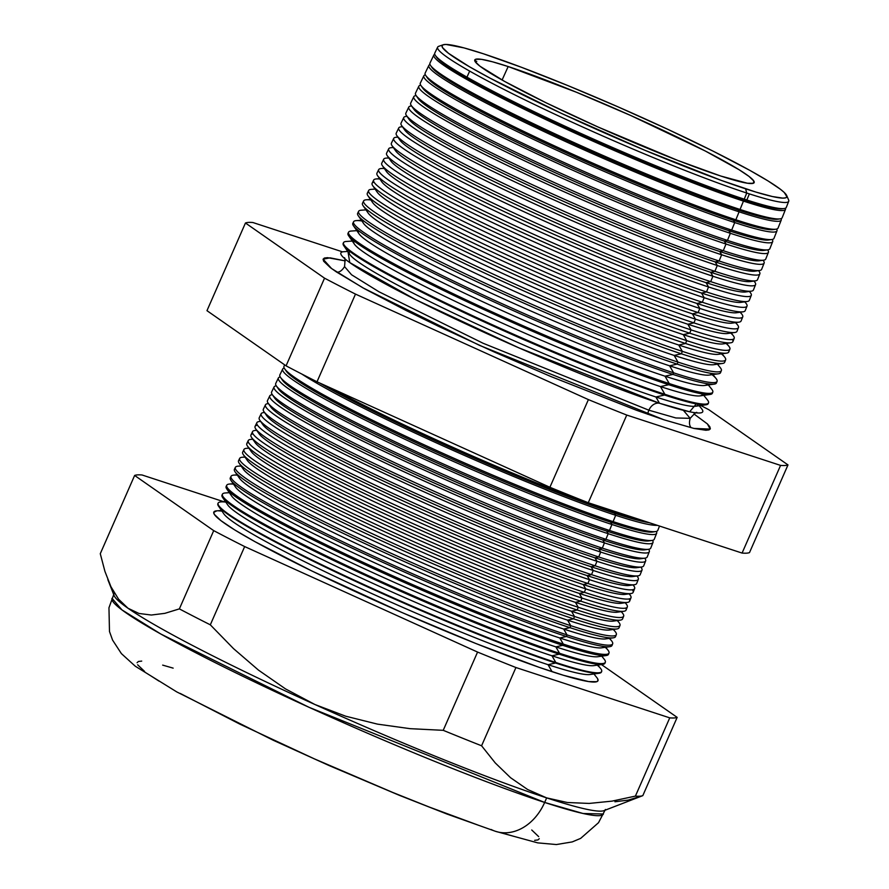 <?xml version="1.0" encoding="UTF-8"?>
<svg xmlns="http://www.w3.org/2000/svg" width="889" height="889" viewBox="0 0 889 889"><rect width="100%" height="100%" fill="white"/><g stroke="black" fill="none" stroke-linecap="round" stroke-linejoin="round"><path stroke-width="1.33" d="M348.032 251.909L349.755 262.577L415.407 299.549L518.82 347.821L659.482 403.239A11.379 8.879 -71.9 0 0 648.87 410.196L483.038 343.232L378.881 291.725L351.533 274.745L344.554 266.611L351.533 274.745L378.881 291.725L483.038 343.232L648.87 410.196A11.379 8.879 108.1 0 1 659.482 403.239L689.631 411.774L696.298 403.906M683.352 410.318L690.186 418.341L675.862 417.963L648.87 410.196L675.862 417.963L690.186 418.33C694.742 413.285 696.987 411.44 696.92 412.774M693.92 413.941L707.411 423.931L710.189 429.087L693.876 428.42L663.994 419.808L636.624 410.318L550.78 376.48L493.973 351.877L439.122 326.596L405.995 310.439L364.634 288.803L336.375 271.912L330.319 267.611L323.652 261.233L323.085 259.221L324.385 258.032L327.541 257.677L345.254 260.888L330.063 257.832L323.096 259.166L331.608 268.567L362.812 287.792L479.504 345.365L663.994 419.808L694.165 428.487L705.888 430.254L709.044 429.887L710.344 428.698L709.789 426.687L707.366 423.886L693.92 413.941M647.748 414.285A11.379 8.879 108.1 0 1 648.87 410.196A11.379 8.879 -71.9 0 0 647.748 414.285M430.565 65.475A192.335 14.969 -156.3 0 1 429.954 63.119A192.335 14.969 23.7 0 0 542.023 127.783A192.335 14.969 23.7 0 0 740.048 209.471A192.335 14.969 -156.3 0 1 552.658 132.761A192.335 14.969 -156.3 0 1 430.565 65.475L431.998 67.553A190.168 14.802 23.7 0 0 552.714 134.083A190.168 14.802 23.7 0 0 738.003 209.926L740.048 209.471L743.46 201.092A192.013 14.946 -156.3 0 1 545.757 119.537A192.013 14.946 -156.3 0 1 433.865 54.985A192.013 14.946 -156.3 0 1 434.754 54.229A192.013 14.946 23.7 0 0 540.079 116.848A192.013 14.946 23.7 0 0 743.46 201.092L742.559 199.536A190.168 14.802 23.7 0 0 782.087 208.837L784.142 208.548A191.946 14.935 -156.3 0 1 744.249 199.158A191.946 14.935 -156.3 0 1 557.225 122.615A191.946 14.935 -156.3 0 1 435.388 55.451L436.555 57.152A190.168 14.802 23.7 0 0 557.281 123.693A190.168 14.802 23.7 0 0 742.559 199.536L744.249 199.158L746.738 193.035L745.604 188.824A188.224 14.646 -156.3 0 1 545.346 105.813A188.224 14.646 -156.3 0 1 443.211 44.772A188.224 14.646 -156.3 0 1 483.316 53.751L463.991 47.895L446.011 44.45L443.211 44.772L442.044 45.828L442.544 47.617L448.489 53.296L469.225 66.619L490.161 78.199L561.192 113.281L644.792 150.241L721.246 180.378L755.95 192.091L772.474 196.547L782.909 198.125L785.72 197.803L786.887 196.736L784.231 192.457L780.442 189.279L768.118 180.989L749.883 170.399L713.056 151.13L667.739 129.294L617.833 106.769L567.638 85.488L521.476 67.297L483.316 53.751A188.224 14.646 -156.3 0 1 670.106 130.405A188.224 14.646 -156.3 0 1 786.709 195.558A188.224 14.646 -156.3 0 1 745.604 188.824L746.738 193.035A191.713 14.924 -156.3 0 1 549.346 111.614A191.713 14.924 -156.3 0 1 437.632 47.161L434.777 53.107A191.946 14.935 23.7 0 0 546.624 117.637A191.946 14.935 23.7 0 0 744.249 199.158A191.946 14.935 23.7 0 0 786.287 207.404L788.721 201.27A191.713 14.924 -156.3 0 1 746.738 193.035L744.249 199.158L742.559 199.536A190.168 14.802 -156.3 0 1 554.214 122.271A190.168 14.802 -156.3 0 1 436.088 56.363M474.737 60.752A191.946 14.935 -156.3 0 1 476.782 61.419A191.946 14.935 23.7 0 0 474.737 60.752M428.854 65.408L425.131 73.131A192.724 15.002 23.7 0 0 537.434 137.928A192.724 15.002 23.7 0 0 735.859 219.783A192.724 15.002 -156.3 0 1 548.08 142.918A192.724 15.002 -156.3 0 1 425.742 75.487L427.431 77.943A190.168 14.802 23.7 0 0 548.157 144.474A190.168 14.802 23.7 0 0 733.436 220.316L735.859 219.783L739.092 211.826A192.424 14.98 -156.3 0 1 540.979 130.105A192.424 14.98 -156.3 0 1 428.854 65.408A192.424 14.98 -156.3 0 1 430.043 64.541A192.424 14.98 23.7 0 0 534.056 126.827A192.424 14.98 23.7 0 0 739.092 211.826L738.003 209.926A190.168 14.802 -156.3 0 1 548.991 132.35A190.168 14.802 -156.3 0 1 431.454 66.586M423.831 75.832L420.308 83.144A193.113 15.035 23.7 0 0 532.833 148.074A193.113 15.035 23.7 0 0 731.669 230.084A193.113 15.035 -156.3 0 1 543.512 153.075A193.113 15.035 -156.3 0 1 420.93 85.511L422.875 88.333A190.168 14.802 23.7 0 0 543.59 154.864A190.168 14.802 23.7 0 0 728.88 230.707L731.669 230.084L734.725 222.561A192.824 15.013 -156.3 0 1 536.189 140.662A192.824 15.013 -156.3 0 1 423.831 75.832A192.824 15.013 -156.3 0 1 425.364 74.865A192.824 15.013 23.7 0 0 528.044 136.795A192.824 15.013 23.7 0 0 734.725 222.561L733.436 220.316A190.168 14.802 -156.3 0 1 543.757 142.429A190.168 14.802 -156.3 0 1 426.842 76.821M418.808 86.255L415.496 93.156A193.502 15.057 23.7 0 0 528.244 158.209A193.502 15.057 23.7 0 0 727.469 240.397A193.502 15.057 -156.3 0 1 538.945 163.22A193.502 15.057 -156.3 0 1 416.108 95.523L418.308 98.723A190.168 14.802 23.7 0 0 539.034 165.254A190.168 14.802 23.7 0 0 724.324 241.097L727.469 240.397L730.358 233.296A193.235 15.035 -156.3 0 1 531.411 151.23A193.235 15.035 -156.3 0 1 418.808 86.255A193.235 15.035 -156.3 0 1 420.73 85.211A193.235 15.035 23.7 0 0 522.021 146.763A193.235 15.035 23.7 0 0 730.358 233.296L728.88 230.707A190.168 14.802 -156.3 0 1 538.534 152.508A190.168 14.802 -156.3 0 1 422.231 87.066M413.796 96.679L410.674 103.168A193.891 15.091 23.7 0 0 523.654 168.354A193.891 15.091 23.7 0 0 723.279 250.709A193.891 15.091 -156.3 0 1 534.367 173.377A193.891 15.091 -156.3 0 1 411.285 105.547L413.752 109.114A190.168 14.802 23.7 0 0 534.467 175.655A190.168 14.802 23.7 0 0 719.757 251.498L723.279 250.709L725.991 244.031A193.635 15.069 -156.3 0 1 526.621 161.787A193.635 15.069 -156.3 0 1 413.796 96.679A193.635 15.069 -156.3 0 1 416.141 95.579A193.635 15.069 23.7 0 0 516.009 156.742A193.635 15.069 23.7 0 0 725.991 244.031L724.324 241.097A190.168 14.802 -156.3 0 1 533.311 162.587A190.168 14.802 -156.3 0 1 417.63 97.312M408.773 107.102L405.851 113.181A194.28 15.124 23.7 0 0 519.054 178.5A194.28 15.124 23.7 0 0 719.09 261.01A194.28 15.124 -156.3 0 1 529.8 183.534A194.28 15.124 -156.3 0 1 406.473 115.559L409.184 119.504A190.168 14.802 23.7 0 0 529.911 186.045A190.168 14.802 23.7 0 0 715.201 261.888L719.09 261.01L721.635 254.765A194.046 15.102 -156.3 0 1 521.843 172.344A194.046 15.102 -156.3 0 1 408.773 107.102A194.046 15.102 -156.3 0 1 411.574 105.958A194.046 15.102 23.7 0 0 510.042 166.732A194.046 15.102 23.7 0 0 721.635 254.765L719.757 251.498A190.168 14.802 -156.3 0 1 528.088 172.666A190.168 14.802 -156.3 0 1 413.041 107.558M403.762 117.537L401.028 123.193A194.669 15.157 23.7 0 0 514.464 188.646A194.669 15.157 23.7 0 0 714.889 271.323A194.669 15.157 -156.3 0 1 525.221 193.691A194.669 15.157 -156.3 0 1 401.65 125.582L404.628 129.894A190.168 14.802 23.7 0 0 525.343 196.436A190.168 14.802 23.7 0 0 710.633 272.278L714.889 271.323L717.267 265.5A194.447 15.135 -156.3 0 1 517.065 182.912A194.447 15.135 -156.3 0 1 403.762 117.537A194.447 15.135 -156.3 0 1 406.562 116.381A194.447 15.135 23.7 0 0 505.241 177.289A194.447 15.135 23.7 0 0 717.267 265.5L715.201 261.888A190.168 14.802 -156.3 0 1 522.865 182.745A190.168 14.802 -156.3 0 1 408.473 117.815M402.45 126.738L401.55 126.805A194.847 15.169 23.7 0 0 500.429 187.835A194.847 15.169 23.7 0 0 712.9 276.235L710.633 272.278A190.168 14.802 -156.3 0 1 517.642 192.835A190.168 14.802 -156.3 0 1 403.906 128.072M398.739 127.96L396.216 133.206A195.058 15.18 23.7 0 0 509.875 198.792A195.058 15.18 23.7 0 0 710.7 281.635A195.058 15.18 -156.3 0 1 520.654 203.837A195.058 15.18 -156.3 0 1 396.827 135.595L400.061 140.284A190.168 14.802 23.7 0 0 520.787 206.826A190.168 14.802 23.7 0 0 706.077 282.669L710.7 281.635L712.9 276.235A194.847 15.169 -156.3 0 1 512.275 193.469A194.847 15.169 -156.3 0 1 398.739 127.96A194.847 15.169 -156.3 0 1 402.473 126.771M397.894 137.139L396.538 137.228A195.258 15.202 23.7 0 0 495.618 198.38A195.258 15.202 23.7 0 0 708.533 286.958L706.077 282.669A190.168 14.802 -156.3 0 1 512.431 202.914A190.168 14.802 -156.3 0 1 399.35 138.34M393.716 138.384L391.393 143.218A195.447 15.213 23.7 0 0 505.274 208.937A195.447 15.213 23.7 0 0 706.511 291.948A195.447 15.213 -156.3 0 1 516.076 213.993A195.447 15.213 -156.3 0 1 392.016 145.618L395.505 150.674A190.168 14.802 23.7 0 0 516.22 217.216A190.168 14.802 23.7 0 0 701.51 293.059L706.511 291.948L708.533 286.958A195.258 15.202 -156.3 0 1 507.497 204.037A195.258 15.202 -156.3 0 1 393.716 138.384A195.258 15.202 -156.3 0 1 397.939 137.206M393.327 147.53L391.527 147.652A195.658 15.224 23.7 0 0 490.817 208.937A195.658 15.224 23.7 0 0 704.166 297.693L701.51 293.059A190.168 14.802 -156.3 0 1 507.208 212.993A190.168 14.802 -156.3 0 1 394.816 148.607M388.704 148.807L386.571 153.23A195.836 15.246 23.7 0 0 500.685 219.083A195.836 15.246 23.7 0 0 702.31 302.249A195.836 15.246 -156.3 0 1 511.508 224.15A195.836 15.246 -156.3 0 1 387.193 155.631L390.938 161.076A190.168 14.802 23.7 0 0 511.664 227.606A190.168 14.802 23.7 0 0 696.954 303.449L702.31 302.249L704.166 297.693A195.658 15.224 -156.3 0 1 502.718 214.593A195.658 15.224 -156.3 0 1 388.704 148.807A195.658 15.224 -156.3 0 1 393.405 147.641M388.771 157.92L386.515 158.075A196.069 15.257 23.7 0 0 486.005 219.483A196.069 15.257 23.7 0 0 699.799 308.427L696.954 303.449A190.168 14.802 -156.3 0 1 501.985 223.083A190.168 14.802 -156.3 0 1 390.282 158.887M383.681 159.231L381.748 163.243A196.225 15.269 23.7 0 0 496.084 229.218A196.225 15.269 23.7 0 0 698.121 312.561A196.225 15.269 -156.3 0 1 506.93 234.307A196.225 15.269 -156.3 0 1 382.37 165.654L386.382 171.466A190.168 14.802 23.7 0 0 507.097 237.996A190.168 14.802 23.7 0 0 692.387 313.839L698.121 312.561L699.799 308.427A196.069 15.257 -156.3 0 1 497.929 225.15A196.069 15.257 -156.3 0 1 383.681 159.231A196.069 15.257 -156.3 0 1 388.882 158.086M384.204 168.31L381.503 168.499A196.469 15.291 23.7 0 0 481.205 230.029A196.469 15.291 23.7 0 0 695.431 319.162L692.387 313.839A190.168 14.802 -156.3 0 1 496.773 233.162A190.168 14.802 -156.3 0 1 385.759 169.166M377.558 175.666L381.814 181.856A190.168 14.802 23.7 0 0 502.541 248.387A190.168 14.802 23.7 0 0 687.83 324.229L693.931 322.874A196.613 15.302 -156.3 0 1 502.363 244.453A196.613 15.302 -156.3 0 1 377.558 175.666A196.613 15.302 -156.3 0 1 376.936 173.255A196.613 15.302 23.7 0 0 491.495 239.363A196.613 15.302 23.7 0 0 693.931 322.874L695.431 319.162A196.469 15.291 -156.3 0 1 493.151 235.718A196.469 15.291 -156.3 0 1 378.658 169.655A196.469 15.291 -156.3 0 1 384.37 168.543M379.647 178.7L376.48 178.922A196.88 15.324 23.7 0 0 476.393 240.586A196.88 15.324 23.7 0 0 691.075 329.897L687.83 324.229A190.168 14.802 -156.3 0 1 491.561 243.242A190.168 14.802 -156.3 0 1 381.259 179.445M372.735 185.69L377.258 192.246A190.168 14.802 23.7 0 0 497.973 258.777A190.168 14.802 23.7 0 0 683.263 334.631L689.731 333.175A197.002 15.335 -156.3 0 1 497.796 254.61A197.002 15.335 -156.3 0 1 372.735 185.69A197.002 15.335 -156.3 0 1 374.08 182.212M368.624 190.513L367.29 193.291A197.391 15.369 23.7 0 0 482.305 259.655A197.391 15.369 23.7 0 0 685.541 343.487A197.391 15.369 -156.3 0 1 493.217 264.766A197.391 15.369 -156.3 0 1 367.913 195.702L372.691 202.636A190.168 14.802 23.7 0 0 493.417 269.178A190.168 14.802 23.7 0 0 678.707 345.021L685.541 343.487L686.708 340.631A197.28 15.357 -156.3 0 1 483.583 256.843A197.28 15.357 -156.3 0 1 368.624 190.513A197.28 15.357 -156.3 0 1 371.48 189.346A197.28 15.357 23.7 0 0 471.581 251.131A197.28 15.357 23.7 0 0 686.708 340.631L683.263 334.631A190.168 14.802 -156.3 0 1 486.339 253.332A190.168 14.802 -156.3 0 1 376.758 189.735M367.913 195.702A197.391 15.369 -156.3 0 1 368.868 192.302M370.524 199.48L366.457 199.769A197.691 15.391 23.7 0 0 466.781 261.677A197.691 15.391 23.7 0 0 682.341 351.366L678.707 345.021A190.168 14.802 -156.3 0 1 481.127 263.411A190.168 14.802 -156.3 0 1 372.28 200.036M363.101 205.726L368.135 213.027A190.168 14.802 23.7 0 0 488.85 279.568A190.168 14.802 23.7 0 0 674.14 355.411L681.352 353.8A197.78 15.391 -156.3 0 1 488.65 274.923A197.78 15.391 -156.3 0 1 363.101 205.726A197.78 15.391 -156.3 0 1 362.468 203.303A197.78 15.391 23.7 0 0 477.715 269.8A197.78 15.391 23.7 0 0 681.352 353.8L682.341 351.366A197.691 15.391 -156.3 0 1 478.804 267.4A197.691 15.391 -156.3 0 1 363.612 200.936A197.691 15.391 -156.3 0 1 370.857 199.969M358.589 211.36L357.645 213.316A198.169 15.424 23.7 0 0 473.126 279.946A198.169 15.424 23.7 0 0 677.151 364.112A198.169 15.424 -156.3 0 1 484.072 285.069A198.169 15.424 -156.3 0 1 358.278 215.738L363.579 223.417A190.168 14.802 23.7 0 0 484.294 289.958A190.168 14.802 23.7 0 0 669.584 365.801L677.151 364.112L677.974 362.101A198.091 15.424 -156.3 0 1 474.015 277.968A198.091 15.424 -156.3 0 1 358.589 211.36A198.091 15.424 -156.3 0 1 361.445 210.182A198.091 15.424 23.7 0 0 461.969 272.234A198.091 15.424 23.7 0 0 677.974 362.101L674.14 355.411A190.168 14.802 -156.3 0 1 475.915 273.49A190.168 14.802 -156.3 0 1 367.802 210.337M358.278 215.738A198.169 15.424 -156.3 0 1 358.567 212.538M361.401 220.261L356.433 220.605A198.491 15.446 23.7 0 0 457.168 282.78A198.491 15.446 23.7 0 0 673.606 372.824L669.584 365.801A190.168 14.802 -156.3 0 1 470.703 283.58A190.168 14.802 -156.3 0 1 363.334 220.639M353.455 225.762L359.012 233.807A190.168 14.802 23.7 0 0 479.727 300.349A190.168 14.802 23.7 0 0 665.016 376.191L672.962 374.413A198.558 15.457 -156.3 0 1 479.504 295.226A198.558 15.457 -156.3 0 1 353.455 225.762A198.558 15.457 -156.3 0 1 353.478 222.672M348.555 232.207L348.01 233.34A198.947 15.48 23.7 0 0 463.936 300.226A198.947 15.48 23.7 0 0 668.772 384.726A198.947 15.48 -156.3 0 1 474.926 305.383A198.947 15.48 -156.3 0 1 348.644 235.774L354.455 244.208A190.168 14.802 23.7 0 0 475.171 310.739A190.168 14.802 23.7 0 0 660.46 386.582L668.772 384.726L669.239 383.559A198.903 15.48 -156.3 0 1 464.447 299.082A198.903 15.48 -156.3 0 1 348.555 232.207A198.903 15.48 -156.3 0 1 351.422 231.029A198.903 15.48 23.7 0 0 452.357 293.326A198.903 15.48 23.7 0 0 669.239 383.559L665.016 376.191A190.168 14.802 -156.3 0 1 465.492 293.659A190.168 14.802 -156.3 0 1 358.889 230.951M348.644 235.774A198.947 15.48 -156.3 0 1 348.432 232.84M352.277 241.052L346.41 241.452A199.303 15.513 23.7 0 0 447.545 303.882A199.303 15.513 23.7 0 0 664.872 394.294L660.46 386.582A190.168 14.802 -156.3 0 1 460.291 303.749A190.168 14.802 -156.3 0 1 354.444 241.263M343.821 245.797L349.888 254.598A190.168 14.802 23.7 0 0 470.603 321.129A190.168 14.802 23.7 0 0 655.893 396.972L664.572 395.038A199.336 15.513 -156.3 0 1 470.359 315.539A199.336 15.513 -156.3 0 1 343.821 245.797A199.336 15.513 -156.3 0 1 343.421 243.019M347.71 251.443L343.754 251.709A197.591 15.38 23.7 0 0 444.033 313.606A197.591 15.38 23.7 0 0 659.482 403.239L655.893 396.972A190.168 14.802 -156.3 0 1 455.079 313.828A190.168 14.802 -156.3 0 1 350.022 251.587M616.688 512.786A203.781 15.858 -156.3 0 1 331.253 388.226A203.781 15.858 23.7 0 0 616.688 512.786L616.955 512.12L616.688 512.786A203.781 15.858 23.7 0 0 641.269 520.076A203.781 15.858 -156.3 0 1 616.688 512.786L614.51 513.264L616.688 512.786M319.262 382.792A201.481 15.68 23.7 0 0 614.51 513.264A201.481 15.68 -156.3 0 1 319.262 382.792M615.666 515.287L614.51 513.264L615.666 515.287A203.87 15.869 -156.3 0 1 301.738 374.002A203.87 15.869 23.7 0 0 615.666 515.287L613.088 521.621A204.114 15.891 -156.3 0 1 414.218 440.222A204.114 15.891 -156.3 0 1 284.647 368.802L286.391 371.324A201.481 15.68 23.7 0 0 414.285 441.822A201.481 15.68 23.7 0 0 610.599 522.176L613.088 521.621L615.666 515.287A203.87 15.869 23.7 0 0 657.315 525.332A203.87 15.869 -156.3 0 1 615.666 515.287M282.658 369.091L279.868 374.88A204.448 15.913 23.7 0 0 398.994 443.622A204.448 15.913 23.7 0 0 609.498 530.455A204.448 15.913 -156.3 0 1 410.296 448.923A204.448 15.913 -156.3 0 1 280.513 377.392L282.48 380.236A201.481 15.68 23.7 0 0 410.374 450.723A201.481 15.68 23.7 0 0 606.687 531.089L609.498 530.455L611.921 524.488A204.214 15.891 -156.3 0 1 401.661 437.744A204.214 15.891 -156.3 0 1 282.658 369.091A204.214 15.891 -156.3 0 1 284.213 368.079A204.214 15.891 23.7 0 0 393.271 433.765A204.214 15.891 23.7 0 0 611.921 524.488L610.599 522.176A201.481 15.68 -156.3 0 1 409.762 439.711A201.481 15.68 -156.3 0 1 285.769 370.168M278.357 378.025L275.734 383.47A204.781 15.935 23.7 0 0 395.06 452.323A204.781 15.935 23.7 0 0 605.898 539.29A204.781 15.935 -156.3 0 1 406.384 457.624A204.781 15.935 -156.3 0 1 276.39 385.97L278.568 389.138A201.481 15.68 23.7 0 0 406.473 459.635A201.481 15.68 23.7 0 0 602.786 539.99L605.898 539.29L608.187 533.689A204.57 15.924 -156.3 0 1 397.561 446.8A204.57 15.924 -156.3 0 1 278.357 378.025A204.57 15.924 -156.3 0 1 280.235 376.947A204.57 15.924 23.7 0 0 388.115 442.311A204.57 15.924 23.7 0 0 608.187 533.689L606.687 531.089A201.481 15.68 -156.3 0 1 405.284 448.345A201.481 15.68 -156.3 0 1 281.813 378.947M274.056 386.959L271.601 392.049A205.115 15.969 23.7 0 0 391.127 461.013A205.115 15.969 23.7 0 0 602.309 548.124A205.115 15.969 -156.3 0 1 402.461 466.325A205.115 15.969 -156.3 0 1 272.256 394.56L274.657 398.05A201.481 15.68 23.7 0 0 402.561 468.536A201.481 15.68 23.7 0 0 598.875 548.902L602.309 548.124L604.442 542.89A204.915 15.946 -156.3 0 1 393.46 455.857A204.915 15.946 -156.3 0 1 274.056 386.959A204.915 15.946 -156.3 0 1 276.279 385.826A204.915 15.946 23.7 0 0 382.959 450.856A204.915 15.946 23.7 0 0 604.442 542.89L602.786 539.99A201.481 15.68 -156.3 0 1 400.806 456.99A201.481 15.68 -156.3 0 1 277.868 387.726M268.122 403.15A205.448 15.991 -156.3 0 1 267.478 400.628A205.448 15.991 23.7 0 0 387.182 469.714A205.448 15.991 23.7 0 0 598.708 556.97A205.448 15.991 -156.3 0 1 398.539 475.026A205.448 15.991 -156.3 0 1 268.122 403.15L270.745 406.951A201.481 15.68 23.7 0 0 398.65 477.449A201.481 15.68 23.7 0 0 594.963 557.803L598.708 556.97L600.697 552.08A205.259 15.98 -156.3 0 1 389.36 464.903A205.259 15.98 -156.3 0 1 269.756 395.894A205.259 15.98 -156.3 0 1 272.356 394.705A205.259 15.98 23.7 0 0 377.803 459.413A205.259 15.98 23.7 0 0 600.697 552.08L598.875 548.902A201.481 15.68 -156.3 0 1 396.327 465.636A201.481 15.68 -156.3 0 1 273.923 396.516M265.455 404.828L263.344 409.218A205.781 16.013 23.7 0 0 383.248 478.404A205.781 16.013 23.7 0 0 595.119 565.804A205.781 16.013 -156.3 0 1 394.627 483.738A205.781 16.013 -156.3 0 1 264 411.74L266.833 415.863A201.481 15.68 23.7 0 0 394.738 486.35A201.481 15.68 23.7 0 0 591.052 566.715L595.119 565.804L596.952 561.281A205.603 16.002 -156.3 0 1 385.259 473.959A205.603 16.002 -156.3 0 1 265.455 404.828A205.603 16.002 -156.3 0 1 268.445 403.606A205.603 16.002 23.7 0 0 372.758 468.014A205.603 16.002 23.7 0 0 596.952 561.281L594.963 557.803A201.481 15.68 -156.3 0 1 391.86 474.27A201.481 15.68 -156.3 0 1 270 405.295M261.155 413.763L259.21 417.797A206.115 16.046 23.7 0 0 379.314 487.094A206.115 16.046 23.7 0 0 591.529 574.638A206.115 16.046 -156.3 0 1 390.704 492.439A206.115 16.046 -156.3 0 1 259.866 420.319L262.933 424.764A201.481 15.68 23.7 0 0 390.827 495.262A201.481 15.68 23.7 0 0 587.14 575.616L591.529 574.638L593.219 570.482A205.959 16.035 -156.3 0 1 381.159 483.016A205.959 16.035 -156.3 0 1 261.155 413.763A205.959 16.035 -156.3 0 1 264.122 412.54A205.959 16.035 23.7 0 0 368.635 477.049A205.959 16.035 23.7 0 0 593.219 570.482L591.052 566.715A201.481 15.68 -156.3 0 1 387.382 482.916A201.481 15.68 -156.3 0 1 266.078 414.085M256.854 422.697L255.076 426.387A206.448 16.069 23.7 0 0 375.369 495.795A206.448 16.069 23.7 0 0 587.929 583.473A206.448 16.069 -156.3 0 1 386.782 501.14A206.448 16.069 -156.3 0 1 255.732 428.909L259.021 433.676A201.481 15.68 23.7 0 0 386.915 504.174A201.481 15.68 23.7 0 0 583.228 584.529L587.929 583.473L589.474 579.684A206.304 16.058 -156.3 0 1 377.058 492.062A206.304 16.058 -156.3 0 1 256.854 422.697A206.304 16.058 -156.3 0 1 260.644 421.453L259.821 421.475A206.304 16.058 23.7 0 0 364.523 486.094A206.304 16.058 23.7 0 0 589.474 579.684L587.14 575.616A201.481 15.68 -156.3 0 1 382.903 491.55A201.481 15.68 -156.3 0 1 262.166 422.886M255.732 428.909A206.448 16.069 -156.3 0 1 257.499 425.209M252.543 431.632L250.942 434.965A206.781 16.091 23.7 0 0 371.435 504.485A206.781 16.091 23.7 0 0 584.34 592.307A206.781 16.091 -156.3 0 1 382.87 509.842A206.781 16.091 -156.3 0 1 251.598 437.499L255.11 442.578A201.481 15.68 23.7 0 0 383.015 513.075A201.481 15.68 23.7 0 0 579.328 593.43L584.34 592.307L585.729 588.885A206.648 16.08 -156.3 0 1 372.969 501.118A206.648 16.08 -156.3 0 1 252.543 431.632A206.648 16.08 -156.3 0 1 255.532 430.409A206.648 16.08 23.7 0 0 360.401 495.14A206.648 16.08 23.7 0 0 585.729 588.885L583.228 584.529A201.481 15.68 -156.3 0 1 378.425 500.196A201.481 15.68 -156.3 0 1 258.255 431.676M251.598 437.499A206.781 16.091 -156.3 0 1 252.998 433.843M252.809 439.244L251.231 439.344A206.993 16.113 23.7 0 0 356.278 504.174A206.993 16.113 23.7 0 0 581.984 598.086L579.328 593.43A201.481 15.68 -156.3 0 1 373.958 508.841A201.481 15.68 -156.3 0 1 254.354 440.477M247.475 446.078L251.198 451.49A201.481 15.68 23.7 0 0 379.103 521.987A201.481 15.68 23.7 0 0 575.416 602.342L580.739 601.153A207.115 16.124 -156.3 0 1 378.947 518.543A207.115 16.124 -156.3 0 1 247.475 446.078A207.115 16.124 -156.3 0 1 248.531 442.5M248.898 448.145L246.942 448.278A207.348 16.135 23.7 0 0 352.155 513.22A207.348 16.135 23.7 0 0 578.25 607.287L575.416 602.342A201.481 15.68 -156.3 0 1 369.48 517.476A201.481 15.68 -156.3 0 1 250.465 449.278M243.342 454.668L247.286 460.391A201.481 15.68 23.7 0 0 375.191 530.889A201.481 15.68 23.7 0 0 571.505 611.243L577.15 609.987A207.448 16.146 -156.3 0 1 375.025 527.255A207.448 16.146 -156.3 0 1 243.342 454.668A207.448 16.146 -156.3 0 1 242.686 452.123A207.448 16.146 23.7 0 0 363.557 521.876A207.448 16.146 23.7 0 0 577.15 609.987L578.25 607.287A207.348 16.135 -156.3 0 1 364.768 519.22A207.348 16.135 -156.3 0 1 243.942 449.512A207.348 16.135 -156.3 0 1 248.987 448.267M244.986 457.057L242.641 457.213A207.693 16.169 23.7 0 0 348.032 522.265A207.693 16.169 23.7 0 0 574.505 616.488L571.505 611.243A201.481 15.68 -156.3 0 1 365.012 526.121A201.481 15.68 -156.3 0 1 246.586 458.091M239.208 463.258L243.375 469.303A201.481 15.68 23.7 0 0 371.28 539.801A201.481 15.68 23.7 0 0 567.593 620.155L573.549 618.822A207.782 16.169 -156.3 0 1 371.113 535.956A207.782 16.169 -156.3 0 1 239.208 463.258A207.782 16.169 -156.3 0 1 238.552 460.713A207.782 16.169 23.7 0 0 359.623 530.577A207.782 16.169 23.7 0 0 573.549 618.822L574.505 616.488A207.693 16.169 -156.3 0 1 360.667 528.277A207.693 16.169 -156.3 0 1 239.641 458.446A207.693 16.169 -156.3 0 1 245.108 457.224M241.075 465.958L238.341 466.147A208.037 16.191 23.7 0 0 343.921 531.311A208.037 16.191 23.7 0 0 570.76 625.689L567.593 620.155A201.481 15.68 -156.3 0 1 360.534 534.767A201.481 15.68 -156.3 0 1 242.708 466.903M235.085 471.848L239.463 478.204A201.481 15.68 23.7 0 0 367.368 548.702A201.481 15.68 23.7 0 0 563.682 629.056L569.96 627.656A208.115 16.202 -156.3 0 1 367.19 544.657A208.115 16.202 -156.3 0 1 235.085 471.848A208.115 16.202 -156.3 0 1 235.285 468.514M237.163 474.87L234.051 475.082A208.382 16.224 23.7 0 0 339.798 540.345A208.382 16.224 23.7 0 0 567.015 634.89L563.682 629.056A201.481 15.68 -156.3 0 1 356.067 543.412A201.481 15.68 -156.3 0 1 238.841 475.715M233.251 483.772L229.751 484.016A208.737 16.246 23.7 0 0 335.675 549.391A208.737 16.246 23.7 0 0 563.282 644.081L559.77 637.969A201.481 15.68 -156.3 0 1 363.457 557.603A201.481 15.68 -156.3 0 1 235.563 487.116A201.481 15.68 23.7 0 0 363.457 557.614A201.481 15.68 23.7 0 0 559.77 637.969L566.371 636.491A208.448 16.224 -156.3 0 1 363.268 553.358A208.448 16.224 -156.3 0 1 230.951 480.427A208.448 16.224 -156.3 0 1 230.94 477.215M225.439 501.585L221.161 501.885A209.426 16.302 23.7 0 0 327.43 567.482A209.426 16.302 23.7 0 0 555.792 662.483L551.958 655.782A201.481 15.68 -156.3 0 1 355.633 575.427A201.481 15.68 -156.3 0 1 227.74 504.93A201.481 15.68 23.7 0 0 355.644 575.427A201.481 15.68 23.7 0 0 551.958 655.782L559.181 654.171L559.537 653.282A209.082 16.269 -156.3 0 1 344.265 564.482A209.082 16.269 -156.3 0 1 222.439 494.184A209.082 16.269 -156.3 0 1 225.45 492.951A209.082 16.269 23.7 0 0 331.553 558.436A209.082 16.269 23.7 0 0 559.537 653.282L555.858 646.87A201.481 15.68 -156.3 0 1 359.545 566.515A201.481 15.68 -156.3 0 1 231.651 496.018A201.481 15.68 23.7 0 0 359.556 566.515A201.481 15.68 23.7 0 0 555.858 646.87L562.77 645.325A208.782 16.246 -156.3 0 1 359.356 562.059A208.782 16.246 -156.3 0 1 226.817 489.017A208.782 16.246 -156.3 0 1 226.606 485.927M605.231 647.314A208.737 16.246 -156.3 0 1 608.998 653.048A208.737 16.246 -156.3 0 1 563.282 644.081L562.77 645.325L563.282 644.081A208.737 16.246 -156.3 0 1 348.366 555.436A208.737 16.246 -156.3 0 1 226.739 485.25L226.15 486.461A208.782 16.246 23.7 0 0 347.81 556.658A208.782 16.246 23.7 0 0 562.77 645.325L555.858 646.87A201.481 15.68 23.7 0 0 597.741 656.727A201.481 15.68 -156.3 0 1 555.858 646.87L559.537 653.282A209.082 16.269 23.7 0 0 604.198 659.205A209.082 16.269 -156.3 0 1 605.331 662.261A209.082 16.269 -156.3 0 1 559.537 653.282L559.181 654.171A209.115 16.28 -156.3 0 1 355.433 570.771A209.115 16.28 -156.3 0 1 222.683 497.607A209.115 16.28 -156.3 0 1 222.028 495.04A209.115 16.28 23.7 0 0 343.876 565.348A209.115 16.28 23.7 0 0 559.181 654.171A209.115 16.28 23.7 0 0 604.976 663.15A209.115 16.28 -156.3 0 1 602.642 664.394A209.115 16.28 -156.3 0 1 559.181 654.171L551.958 655.782L555.792 662.483A209.426 16.302 -156.3 0 1 340.165 573.538A209.426 16.302 -156.3 0 1 218.138 503.118A209.426 16.302 -156.3 0 1 225.784 502.096M221.528 510.497L216.86 510.819A209.771 16.324 23.7 0 0 323.318 576.516A209.771 16.324 23.7 0 0 552.058 671.684L548.046 664.683A201.481 15.68 -156.3 0 1 351.722 584.329A201.481 15.68 -156.3 0 1 223.828 513.831A201.481 15.68 23.7 0 0 351.733 584.329A201.481 15.68 23.7 0 0 548.046 664.683L555.581 663.005A209.448 16.302 -156.3 0 1 351.511 579.472A209.448 16.302 -156.3 0 1 218.561 506.185A209.448 16.302 -156.3 0 1 218.038 503.385M443.211 44.772L438.733 46.317A191.713 14.924 23.7 0 0 542.768 108.491A191.713 14.924 23.7 0 0 746.738 193.035A191.713 14.924 23.7 0 0 788.587 199.892L786.709 195.558M642.814 795.633A297.826 23.181 -156.3 0 1 642.691 795.677A297.826 23.181 -156.3 0 1 635.402 796.111L611.988 801.133L589.151 803.434L567.326 802.5L546.657 797.889L527.61 789.499L510.553 777.708L495.251 762.929L481.582 745.782A297.826 23.181 -156.3 0 1 443.222 730.325L410.085 728.669L377.447 724.124L345.688 716.201L314.939 704.521L285.547 688.919L258.488 670.128L233.518 648.626L210.315 624.823A297.826 23.181 -156.3 0 1 179.367 608.887L164.876 613.343L151.33 615.032L138.984 613.466L127.994 608.243L118.57 599.175L110.958 586.751L104.946 571.449L100.279 553.714L134.628 475.459L213.716 530.633A297.826 23.181 23.7 0 0 244.664 546.568A297.826 23.181 -156.3 0 1 213.716 530.633L179.367 608.887A297.826 23.181 23.7 0 0 210.315 624.823L244.664 546.568L477.571 652.07L443.222 730.325L477.571 652.07A297.826 23.181 23.7 0 0 515.931 667.528L481.582 745.782L515.931 667.528L669.75 717.856L635.402 796.111L669.75 717.856A297.826 23.181 23.7 0 0 677.162 717.379L642.814 795.633L677.162 717.379L601.453 664.561L677.162 717.379A297.826 23.181 -156.3 0 1 669.75 717.856L515.931 667.528A297.826 23.181 -156.3 0 1 477.571 652.07L244.664 546.568L210.315 624.823L233.518 648.626L258.488 670.128L285.547 688.919L314.939 704.521A268.311 20.88 23.7 0 0 546.657 797.889A268.311 20.88 23.7 0 0 603.998 810.635A268.311 20.88 -156.3 0 1 546.657 797.889L544.657 802.445A48.784 38.038 108.1 0 1 495.873 831.437A48.784 38.038 -71.9 0 0 544.657 802.445L308.916 707.255L160.831 634.024L121.949 609.887L112.025 598.33A268.311 20.88 23.7 0 0 268.711 688.642A268.311 20.88 23.7 0 0 544.657 802.445L546.657 797.889A268.311 20.88 -156.3 0 1 314.939 704.521A268.311 20.88 -156.3 0 1 127.994 608.243A268.311 20.88 -156.3 0 1 114.125 595.586A268.311 20.88 23.7 0 0 127.994 608.243L138.984 613.466L151.33 615.032L164.876 613.343L179.367 608.887L213.716 530.633L134.628 475.459L100.279 553.714L104.946 571.449L110.958 586.751L118.57 599.175L127.994 608.243A268.311 20.88 23.7 0 0 314.939 704.521L345.688 716.201L377.447 724.124L410.085 728.669L443.222 730.325A297.826 23.181 23.7 0 0 481.582 745.782L495.251 762.929L510.553 777.708L527.61 789.499L546.657 797.889L567.326 802.5L589.151 803.434L611.988 801.133L635.402 796.111A297.826 23.181 23.7 0 0 642.814 795.633L628.412 800.067L614.932 801.778M508.164 66.542A152.575 11.879 -156.3 0 1 665.005 131.228A152.575 11.879 -156.3 0 1 754.172 182.601A152.575 11.879 -156.3 0 1 720.768 176.033A152.575 11.879 -156.3 0 1 563.793 111.281A152.575 11.879 -156.3 0 1 474.77 59.952A152.575 11.879 -156.3 0 1 508.164 66.542L502.085 80.021L508.164 66.542L576.505 92.267L630.879 115.57L705.244 150.986L739.003 169.677L748.994 176.4L753.816 181L753.283 183.301L747.416 183.234L720.768 176.033L677.94 160.498L598.041 127.005L546.168 102.835L504.696 81.477L479.927 66.175L475.115 61.574L475.648 59.263L481.516 59.341L492.495 61.797L508.164 66.542M218.138 503.118L217.894 503.63A209.448 16.302 23.7 0 0 339.942 574.05A209.448 16.302 23.7 0 0 555.581 663.005L555.792 662.483L555.581 663.005A209.448 16.302 23.7 0 0 601.453 671.995L601.664 671.484A209.426 16.302 -156.3 0 1 555.792 662.483A209.426 16.302 23.7 0 0 600.531 668.417L597.853 665.061M226.739 485.25A208.737 16.246 -156.3 0 1 233.507 484.138M231.04 476.315L230.284 477.882A208.448 16.224 23.7 0 0 351.755 547.957A208.448 16.224 23.7 0 0 566.371 636.491L567.015 634.89A208.382 16.224 -156.3 0 1 352.466 546.379A208.382 16.224 -156.3 0 1 231.04 476.315A208.382 16.224 -156.3 0 1 237.363 475.159M235.341 467.381L234.418 469.292A208.115 16.202 23.7 0 0 355.689 539.267A208.115 16.202 23.7 0 0 569.96 627.656L570.76 625.689A208.037 16.191 -156.3 0 1 356.567 537.323A208.037 16.191 -156.3 0 1 235.341 467.381A208.037 16.191 -156.3 0 1 241.23 466.192M248.242 440.577L246.82 443.544A207.115 16.124 23.7 0 0 367.501 513.186A207.115 16.124 23.7 0 0 580.739 601.153L581.984 598.086A206.993 16.113 -156.3 0 1 368.868 510.175A206.993 16.113 -156.3 0 1 248.242 440.577A206.993 16.113 -156.3 0 1 252.865 439.322M284.68 364.879L284.002 366.301A204.114 15.891 23.7 0 0 402.939 434.932A204.114 15.891 23.7 0 0 613.088 521.621A204.114 15.891 23.7 0 0 657.793 530.389L659.516 526.044M708.322 403.195A199.336 15.513 -156.3 0 1 706.01 404.784A199.336 15.513 -156.3 0 1 664.572 395.038L664.872 394.294A199.303 15.513 -156.3 0 1 459.669 309.65A199.303 15.513 -156.3 0 1 343.532 242.63L343.187 243.353A199.336 15.513 23.7 0 0 459.346 310.372A199.336 15.513 23.7 0 0 664.572 395.038A199.336 15.513 23.7 0 0 708.233 403.595L708.533 402.861A199.303 15.513 -156.3 0 1 664.872 394.294L664.572 395.038L655.893 396.972L659.482 403.239A197.591 15.38 23.7 0 0 701.688 408.84L699.221 405.74M353.566 221.783L352.833 223.328A198.558 15.457 23.7 0 0 468.525 290.081A198.558 15.457 23.7 0 0 672.962 374.413L673.606 372.824A198.491 15.446 -156.3 0 1 469.236 288.525A198.491 15.446 -156.3 0 1 353.566 221.783A198.491 15.446 -156.3 0 1 361.867 220.95M373.647 180.078L372.113 183.267A197.002 15.335 23.7 0 0 486.905 249.509A197.002 15.335 23.7 0 0 689.731 333.175L691.075 329.897A196.88 15.324 -156.3 0 1 488.361 246.275A196.88 15.324 -156.3 0 1 373.647 180.078A196.88 15.324 -156.3 0 1 379.859 179.011M782.998 208.637A190.168 14.802 -156.3 0 1 742.559 199.536L743.46 201.092A192.013 14.946 23.7 0 0 785.465 208.182A192.013 14.946 -156.3 0 1 785.509 209.337A192.013 14.946 -156.3 0 1 743.46 201.092L740.048 209.471A192.335 14.969 23.7 0 0 782.176 217.727A192.335 14.969 -156.3 0 1 780.031 218.872A192.335 14.969 -156.3 0 1 740.048 209.471L738.003 209.926L739.092 211.826L735.859 219.783A192.724 15.002 23.7 0 0 778.064 228.051L781.231 220.094A192.424 14.98 -156.3 0 1 739.092 211.826A192.424 14.98 23.7 0 0 781.075 218.627A192.424 14.98 -156.3 0 1 781.231 220.094M768.407 240.008A190.168 14.802 23.7 0 0 769.774 239.63A190.168 14.802 -156.3 0 1 728.88 230.707A190.168 14.802 23.7 0 0 768.407 240.008L771.808 239.53A193.113 15.035 -156.3 0 1 731.669 230.084A193.113 15.035 23.7 0 0 773.963 238.385L776.964 230.84A192.824 15.013 -156.3 0 1 734.725 222.561L731.669 230.084L728.88 230.707L730.358 233.296L727.469 240.397A193.502 15.057 23.7 0 0 769.852 248.709L772.685 241.597A193.235 15.035 -156.3 0 1 730.358 233.296A193.235 15.035 23.7 0 0 772.152 239.474A193.235 15.035 -156.3 0 1 772.685 241.597M772.963 229.618L775.919 229.206A192.724 15.002 -156.3 0 1 735.859 219.783L733.436 220.316A190.168 14.802 23.7 0 0 772.963 229.618A190.168 14.802 23.7 0 0 774.197 229.306A190.168 14.802 -156.3 0 1 733.436 220.316L734.725 222.561A192.824 15.013 23.7 0 0 776.63 229.062A192.824 15.013 -156.3 0 1 776.964 230.84M759.284 260.788A190.168 14.802 23.7 0 0 760.906 260.255A190.168 14.802 -156.3 0 1 719.757 251.498A190.168 14.802 23.7 0 0 759.284 260.788L763.573 260.188A193.891 15.091 -156.3 0 1 723.279 250.709A193.891 15.091 23.7 0 0 765.74 259.032L768.407 252.343A193.635 15.069 -156.3 0 1 725.991 244.031L723.279 250.709L719.757 251.498L721.635 254.765L719.09 261.01A194.28 15.124 23.7 0 0 761.64 269.356L764.129 263.1A194.046 15.102 -156.3 0 1 721.635 254.765A194.046 15.102 23.7 0 0 763.073 260.255A194.046 15.102 -156.3 0 1 764.129 263.1M763.84 250.398L767.696 249.865A193.502 15.057 -156.3 0 1 727.469 240.397L724.324 241.097A190.168 14.802 23.7 0 0 763.84 250.398A190.168 14.802 23.7 0 0 765.351 249.942A190.168 14.802 -156.3 0 1 724.324 241.097L725.991 244.031A193.635 15.069 23.7 0 0 767.629 249.865A193.635 15.069 -156.3 0 1 768.407 252.343M750.16 281.58A190.168 14.802 23.7 0 0 751.994 280.868A190.168 14.802 -156.3 0 1 710.633 272.278A190.168 14.802 23.7 0 0 750.16 281.58L755.35 280.846A194.669 15.157 -156.3 0 1 714.889 271.323A194.669 15.157 23.7 0 0 757.528 279.691L759.851 273.845A194.447 15.135 -156.3 0 1 717.267 265.5L714.889 271.323L710.633 272.278L712.9 276.235L710.7 281.635A195.058 15.18 23.7 0 0 753.416 290.014L755.572 284.602A194.847 15.169 -156.3 0 1 712.9 276.235A194.847 15.169 23.7 0 0 754.517 281.746L753.95 281.046A194.847 15.169 -156.3 0 1 755.572 284.602M754.717 271.189L759.462 270.512A194.28 15.124 -156.3 0 1 719.09 261.01L715.201 261.888A190.168 14.802 23.7 0 0 754.717 271.189A190.168 14.802 23.7 0 0 756.45 270.567A190.168 14.802 -156.3 0 1 715.201 261.888L717.267 265.5A194.447 15.135 23.7 0 0 758.795 271.001A194.447 15.135 -156.3 0 1 759.851 273.845M741.037 302.36A190.168 14.802 23.7 0 0 743.026 301.471A190.168 14.802 -156.3 0 1 701.51 293.059A190.168 14.802 23.7 0 0 741.037 302.36L747.127 301.504A195.447 15.213 -156.3 0 1 706.511 291.948A195.447 15.213 23.7 0 0 749.316 300.338L751.294 295.348A195.258 15.202 -156.3 0 1 708.533 286.958L706.511 291.948L701.51 293.059L704.166 297.693L702.31 302.249A195.836 15.246 23.7 0 0 745.204 310.661L747.016 306.094A195.658 15.224 -156.3 0 1 704.166 297.693A195.658 15.224 23.7 0 0 745.96 303.238L744.826 301.827M749.316 291.448A195.258 15.202 -156.3 0 1 751.294 295.348M744.693 301.838A195.658 15.224 -156.3 0 1 747.016 306.094M731.914 323.14A190.168 14.802 23.7 0 0 734.025 322.04A190.168 14.802 -156.3 0 1 692.387 313.839A190.168 14.802 23.7 0 0 731.914 323.14L738.903 322.151A196.225 15.269 -156.3 0 1 698.121 312.561A196.225 15.269 23.7 0 0 741.093 320.985L742.748 316.851A196.069 15.257 -156.3 0 1 699.799 308.427L698.121 312.561L692.387 313.839L695.431 319.162L693.931 322.874A196.613 15.302 23.7 0 0 736.992 331.319A196.613 15.302 -156.3 0 1 734.792 332.486A196.613 15.302 -156.3 0 1 693.931 322.874L687.83 324.229L691.075 329.897L689.731 333.175A197.002 15.335 23.7 0 0 732.88 341.643L734.192 338.353A196.88 15.324 -156.3 0 1 691.075 329.897A196.88 15.324 23.7 0 0 733.125 335.475L731.147 332.997M740.059 312.239A196.069 15.257 -156.3 0 1 742.748 316.851M735.425 322.651A196.469 15.291 -156.3 0 1 738.47 327.597A196.469 15.291 -156.3 0 1 695.431 319.162A196.469 15.291 23.7 0 0 737.403 324.729L735.703 322.607M730.769 333.053A196.88 15.324 -156.3 0 1 734.192 338.353M728.435 350.133A197.391 15.369 -156.3 0 1 726.569 353.144A197.391 15.369 -156.3 0 1 685.541 343.487A197.391 15.369 23.7 0 0 728.769 351.966L729.913 349.099A197.28 15.357 -156.3 0 1 686.708 340.631L685.541 343.487L678.707 345.021L682.341 351.366L681.352 353.8A197.78 15.391 23.7 0 0 724.668 362.29A197.78 15.391 -156.3 0 1 722.457 363.468A197.78 15.391 -156.3 0 1 681.352 353.8L674.14 355.411L677.974 362.101L677.151 364.112A198.169 15.424 23.7 0 0 720.557 372.613L721.357 370.602A198.091 15.424 -156.3 0 1 677.974 362.101A198.091 15.424 23.7 0 0 720.29 367.702A198.091 15.424 -156.3 0 1 721.357 370.602M726.102 343.454A197.28 15.357 -156.3 0 1 729.913 349.099M721.435 353.866A197.691 15.391 -156.3 0 1 725.635 359.856A197.691 15.391 -156.3 0 1 682.341 351.366A197.691 15.391 23.7 0 0 724.568 356.967L722.024 353.778M716.49 382.026A198.558 15.457 -156.3 0 1 714.234 384.126A198.558 15.457 -156.3 0 1 672.962 374.413A198.558 15.457 23.7 0 0 716.445 382.948L717.079 381.359A198.491 15.446 -156.3 0 1 673.606 372.824L672.962 374.413L665.016 376.191L669.239 383.559L668.772 384.726A198.947 15.48 23.7 0 0 712.345 393.271L712.8 392.105A198.903 15.48 -156.3 0 1 669.239 383.559A198.903 15.48 23.7 0 0 711.722 389.193A198.903 15.48 -156.3 0 1 712.8 392.105M712.078 374.68A198.491 15.446 -156.3 0 1 717.079 381.359M648.57 540.934A201.481 15.68 23.7 0 0 649.97 540.556A201.481 15.68 -156.3 0 1 606.687 531.089A201.481 15.68 23.7 0 0 648.57 540.934L651.993 540.456A204.448 15.913 -156.3 0 1 609.498 530.455A204.448 15.913 23.7 0 0 654.271 539.234L656.649 533.256A204.214 15.891 -156.3 0 1 611.921 524.488L609.498 530.455L606.687 531.089L608.187 533.689L605.898 539.29A204.781 15.935 23.7 0 0 650.748 548.091L652.982 542.468A204.57 15.924 -156.3 0 1 608.187 533.689A204.57 15.924 23.7 0 0 652.504 540.356A204.57 15.924 -156.3 0 1 652.982 542.468M652.482 532.033L655.515 531.6A204.114 15.891 -156.3 0 1 613.088 521.621L610.599 522.176A201.481 15.68 23.7 0 0 652.482 532.033A201.481 15.68 23.7 0 0 653.748 531.711A201.481 15.68 -156.3 0 1 610.599 522.176L611.921 524.488A204.214 15.891 23.7 0 0 656.338 531.433A204.214 15.891 -156.3 0 1 656.649 533.256M640.747 558.748A201.481 15.68 23.7 0 0 642.369 558.248A201.481 15.68 -156.3 0 1 598.875 548.902A201.481 15.68 23.7 0 0 640.747 558.748L644.936 558.159A205.115 15.969 -156.3 0 1 602.309 548.124A205.115 15.969 23.7 0 0 647.225 556.936L649.314 551.68A204.915 15.946 -156.3 0 1 604.442 542.89L602.309 548.124L598.875 548.902L600.697 552.08L598.708 556.97A205.448 15.991 23.7 0 0 643.714 565.793A205.448 15.991 -156.3 0 1 641.414 567.015A205.448 15.991 -156.3 0 1 598.708 556.97L594.963 557.803L596.952 561.281L595.119 565.804A205.781 16.013 23.7 0 0 640.191 574.638L641.991 570.116A205.603 16.002 -156.3 0 1 596.952 561.281A205.603 16.002 23.7 0 0 640.869 567.104L640.858 567.093A205.603 16.002 -156.3 0 1 641.991 570.116M644.658 549.846L648.459 549.302A204.781 15.935 -156.3 0 1 605.898 539.29L602.786 539.99A201.481 15.68 23.7 0 0 644.658 549.846A201.481 15.68 23.7 0 0 646.17 549.402A201.481 15.68 -156.3 0 1 602.786 539.99L604.442 542.89A204.915 15.946 23.7 0 0 648.648 549.28A204.915 15.946 -156.3 0 1 649.314 551.68M644.758 558.181A205.259 15.98 -156.3 0 1 645.658 560.903A205.259 15.98 -156.3 0 1 600.697 552.08A205.259 15.98 23.7 0 0 644.758 558.181M629.023 585.473A201.481 15.68 23.7 0 0 630.923 584.762A201.481 15.68 -156.3 0 1 587.14 575.616A201.481 15.68 23.7 0 0 629.023 585.473L634.368 584.718A206.115 16.046 -156.3 0 1 591.529 574.638A206.115 16.046 23.7 0 0 636.668 583.495L638.324 579.328A205.959 16.035 -156.3 0 1 593.219 570.482L591.529 574.638L587.14 575.616L589.474 579.684L587.929 583.473A206.448 16.069 23.7 0 0 633.146 592.341L634.657 588.54A206.304 16.058 -156.3 0 1 589.474 579.684A206.304 16.058 23.7 0 0 633.535 585.529L633.035 584.906A206.304 16.058 -156.3 0 1 634.657 588.54M632.935 576.561L637.891 575.861A205.781 16.013 -156.3 0 1 595.119 565.804L591.052 566.715A201.481 15.68 23.7 0 0 632.935 576.561A201.481 15.68 23.7 0 0 634.746 575.928A201.481 15.68 -156.3 0 1 591.052 566.715L593.219 570.482A205.959 16.035 23.7 0 0 637.202 576.316A205.959 16.035 -156.3 0 1 638.324 579.328M629.056 598.93A206.781 16.091 -156.3 0 1 627.312 602.42A206.781 16.091 -156.3 0 1 584.34 592.307A206.781 16.091 23.7 0 0 629.623 601.197L630.99 597.764A206.648 16.08 -156.3 0 1 585.729 588.885L584.34 592.307L579.328 593.43L581.984 598.086L580.739 601.153A207.115 16.124 23.7 0 0 626.1 610.043L627.323 606.976A206.993 16.113 -156.3 0 1 581.984 598.086A206.993 16.113 23.7 0 0 626.2 603.953L625.223 602.72M629.068 593.819A206.648 16.08 -156.3 0 1 630.99 597.764M625.123 602.731A206.993 16.113 -156.3 0 1 627.323 606.976M621.155 611.643A207.348 16.135 -156.3 0 1 623.656 616.188A207.348 16.135 -156.3 0 1 578.25 607.287L577.15 609.987A207.448 16.146 23.7 0 0 622.578 618.888A207.448 16.146 -156.3 0 1 620.266 620.133A207.448 16.146 -156.3 0 1 577.15 609.987L571.505 611.243L574.505 616.488L573.549 618.822A207.782 16.169 23.7 0 0 619.066 627.745A207.782 16.169 -156.3 0 1 616.744 628.979A207.782 16.169 -156.3 0 1 573.549 618.822L567.593 620.155L570.76 625.689L569.96 627.656A208.115 16.202 23.7 0 0 615.544 636.591L616.321 634.624A208.037 16.191 -156.3 0 1 570.76 625.689A208.037 16.191 23.7 0 0 615.199 631.579L613.488 629.434M617.188 620.566A207.693 16.169 -156.3 0 1 619.989 625.4A207.693 16.169 -156.3 0 1 574.505 616.488A207.693 16.169 23.7 0 0 618.866 622.367L617.399 620.533M613.21 629.479A208.037 16.191 -156.3 0 1 616.321 634.624M612.065 644.525A208.448 16.224 -156.3 0 1 609.687 646.681A208.448 16.224 -156.3 0 1 566.371 636.491A208.448 16.224 23.7 0 0 612.021 645.447L612.654 643.836A208.382 16.224 -156.3 0 1 567.015 634.89L566.371 636.491L559.77 637.969L563.282 644.081A208.737 16.246 23.7 0 0 607.865 649.992L605.676 647.248M609.232 638.391A208.382 16.224 -156.3 0 1 612.654 643.836M608.587 653.604A208.782 16.246 -156.3 0 1 606.165 655.537A208.782 16.246 -156.3 0 1 562.77 645.325A208.782 16.246 23.7 0 0 608.498 654.293L608.998 653.048M597.241 665.15A209.426 16.302 -156.3 0 1 601.664 671.484M134.628 475.459A297.826 23.181 -156.3 0 1 142.04 474.982L223.728 501.707L142.04 474.982A297.826 23.181 23.7 0 0 134.628 475.459M245.453 223.006L324.541 278.168A297.826 23.181 23.7 0 0 355.489 294.103L588.396 399.606A297.826 23.181 23.7 0 0 626.756 415.063L780.575 465.403A297.826 23.181 23.7 0 0 787.987 464.914L708.9 409.751A297.826 23.181 23.7 0 0 700.81 405.517A297.826 23.181 -156.3 0 1 708.9 409.751L787.987 464.914A297.826 23.181 -156.3 0 1 780.575 465.403L626.756 415.063A297.826 23.181 -156.3 0 1 588.396 399.606L355.489 294.103A297.826 23.181 -156.3 0 1 324.541 278.168L286.058 365.835L206.97 310.672L245.453 223.006A297.826 23.181 -156.3 0 1 252.865 222.517A297.826 23.181 23.7 0 0 245.453 223.006L206.97 310.672L286.058 365.835A297.826 23.181 23.7 0 0 317.006 381.781A297.826 23.181 -156.3 0 1 286.058 365.835L324.541 278.168L245.453 223.006M342.576 251.876L252.865 222.517L342.576 251.876M544.657 802.445A268.311 20.88 23.7 0 0 603.398 814.024L583.04 813.491L544.657 802.445M477.582 824.914L429.498 807.134L392.782 792.466L314.539 758.939L239.908 724.157L180.223 693.431M158.964 681.085L150.874 675.884M144.585 671.417L137.651 664.794M137.073 662.705L138.428 661.472L141.707 661.094M162.665 665.116L173.144 668.128M531.744 830.004L538.678 836.627M539.256 838.716L537.912 839.949L534.633 840.327M513.664 836.305L503.185 833.293M549.902 487.272L317.006 381.781L355.489 294.103L317.006 381.781L549.902 487.272L588.396 399.606L549.902 487.272A297.826 23.181 23.7 0 0 588.274 502.73A297.826 23.181 -156.3 0 1 549.902 487.272M749.505 552.591A297.826 23.181 -156.3 0 1 742.082 553.069L588.274 502.73L626.756 415.063L588.274 502.73L742.082 553.069L780.575 465.403L742.082 553.069A297.826 23.181 23.7 0 0 749.505 552.591L787.987 464.914L749.505 552.591M597.497 678.518L598.053 680.507L596.763 681.685L588.685 681.585L563.582 675.329L539.112 667.317L475.959 643.547L402.139 612.599L312.006 571.049L254.976 541.679L234.663 529.888L220.928 520.643L214.293 514.32L213.738 512.331L216.894 510.819M218.161 510.786L221.939 511.086M495.873 831.437A48.784 38.038 108.1 0 1 491.117 829.481M601.531 671.728A209.448 16.302 -156.3 0 1 599.119 673.24A209.448 16.302 -156.3 0 1 555.581 663.005L548.046 664.683A201.481 15.68 23.7 0 0 589.918 674.54A201.481 15.68 -156.3 0 1 548.046 664.683L552.058 671.684A209.771 16.324 23.7 0 0 596.863 677.629L593.941 673.973M593.83 665.628A201.481 15.68 -156.3 0 1 551.958 655.782A201.481 15.68 23.7 0 0 593.83 665.628L602.642 664.394M601.653 647.814A201.481 15.68 -156.3 0 1 559.77 637.969A201.481 15.68 23.7 0 0 601.653 647.814L609.687 646.681M615.521 635.424A208.115 16.202 -156.3 0 1 613.221 637.835A208.115 16.202 -156.3 0 1 569.96 627.656L563.682 629.056A201.481 15.68 23.7 0 0 605.565 638.913A201.481 15.68 23.7 0 0 607.82 637.68A201.481 15.68 -156.3 0 1 563.682 629.056L567.015 634.89A208.382 16.224 23.7 0 0 611.532 640.791L609.576 638.346M611.688 628.867A201.481 15.68 -156.3 0 1 567.593 620.155A201.481 15.68 23.7 0 0 609.476 630.001A201.481 15.68 23.7 0 0 611.688 628.867M615.555 620.055A201.481 15.68 -156.3 0 1 571.505 611.243A201.481 15.68 23.7 0 0 613.377 621.1A201.481 15.68 23.7 0 0 615.555 620.055M625.723 608.076A207.115 16.124 -156.3 0 1 623.789 611.276A207.115 16.124 -156.3 0 1 580.739 601.153L575.416 602.342A201.481 15.68 23.7 0 0 617.288 612.188A201.481 15.68 23.7 0 0 619.411 611.232A201.481 15.68 -156.3 0 1 575.416 602.342L578.25 607.287A207.348 16.135 23.7 0 0 622.533 613.154L621.311 611.621M623.256 602.409A201.481 15.68 -156.3 0 1 579.328 593.43A201.481 15.68 23.7 0 0 621.2 603.287A201.481 15.68 23.7 0 0 623.256 602.409M632.368 589.774A206.448 16.069 -156.3 0 1 630.846 593.574A206.448 16.069 -156.3 0 1 587.929 583.473L583.228 584.529A201.481 15.68 23.7 0 0 625.111 594.374A201.481 15.68 23.7 0 0 627.101 593.585A201.481 15.68 -156.3 0 1 583.228 584.529L585.729 588.885A206.648 16.08 23.7 0 0 629.868 594.741L629.134 593.808M638.569 567.082A201.481 15.68 -156.3 0 1 594.963 557.803A201.481 15.68 23.7 0 0 636.835 567.66A201.481 15.68 23.7 0 0 638.569 567.082M649.359 522.721A201.481 15.68 -156.3 0 1 614.51 513.264A201.481 15.68 23.7 0 0 649.359 522.721M697.554 404.139A190.168 14.802 -156.3 0 1 655.893 396.972A190.168 14.802 23.7 0 0 695.42 406.273L706.01 404.784M702.143 393.894A190.168 14.802 -156.3 0 1 660.46 386.582L664.872 394.294A199.303 15.513 23.7 0 0 707.444 399.939L703.777 395.349M712.422 392.627A198.947 15.48 -156.3 0 1 710.122 394.449A198.947 15.48 -156.3 0 1 668.772 384.726L660.46 386.582A190.168 14.802 23.7 0 0 699.987 395.883L710.122 394.449M706.733 383.648A190.168 14.802 -156.3 0 1 665.016 376.191A190.168 14.802 23.7 0 0 704.544 385.493L714.234 384.126M711.311 373.391A190.168 14.802 -156.3 0 1 669.584 365.801L673.606 372.824A198.491 15.446 23.7 0 0 716.012 378.447L712.9 374.569M720.512 371.413A198.169 15.424 -156.3 0 1 718.345 373.802A198.169 15.424 -156.3 0 1 677.151 364.112L669.584 365.801A190.168 14.802 23.7 0 0 709.111 375.102L718.345 373.802M715.878 363.134A190.168 14.802 -156.3 0 1 674.14 355.411A190.168 14.802 23.7 0 0 713.667 364.712L722.457 363.468M720.434 352.866A190.168 14.802 -156.3 0 1 678.707 345.021A190.168 14.802 23.7 0 0 718.234 354.311L726.569 353.144M724.968 342.598A190.168 14.802 -156.3 0 1 683.263 334.631L686.708 340.631A197.28 15.357 23.7 0 0 728.847 346.221L726.58 343.387M732.336 339.465A197.002 15.335 -156.3 0 1 730.68 342.81A197.002 15.335 -156.3 0 1 689.731 333.175L683.263 334.631A190.168 14.802 23.7 0 0 722.79 343.921L730.68 342.81M729.502 332.319A190.168 14.802 -156.3 0 1 687.83 324.229A190.168 14.802 23.7 0 0 727.358 333.531L734.792 332.486M736.481 312.75L743.015 311.828A195.836 15.246 -156.3 0 1 702.31 302.249L696.954 303.449A190.168 14.802 23.7 0 0 736.481 312.75A190.168 14.802 23.7 0 0 738.537 311.761A190.168 14.802 -156.3 0 1 696.954 303.449L699.799 308.427A196.069 15.257 23.7 0 0 741.682 313.984L740.27 312.217M745.593 291.97L751.238 291.17A195.058 15.18 -156.3 0 1 710.7 281.635L706.077 282.669A190.168 14.802 23.7 0 0 745.593 291.97A190.168 14.802 23.7 0 0 747.516 291.17A190.168 14.802 -156.3 0 1 706.077 282.669L708.533 286.958A195.258 15.202 23.7 0 0 750.238 292.492L749.394 291.436M778.597 218.972A190.168 14.802 -156.3 0 1 738.003 209.926A190.168 14.802 23.7 0 0 777.531 219.227A190.168 14.802 23.7 0 0 778.597 218.972M344.087 257.899C345.032 256.932 345.188 259.844 344.554 266.611C342.421 270.023 340.176 271.867 337.82 272.167M690.653 427.053C689.275 425.075 689.119 422.175 690.186 418.341M371.469 189.346L375.08 189.09M361.445 210.182L365.957 209.871M351.422 231.029L356.833 230.662M255.532 430.409L256.71 430.332M230.951 480.427L235.563 487.116M226.817 489.017L231.651 496.018M225.45 492.951L229.34 492.684M222.683 497.607L227.74 504.93M218.561 506.185L223.828 513.831M114.025 593.774L108.958 607.787L109.491 631.534L112.592 640.124L121.393 653.604L135.284 666.228L176.8 691.931L273.234 740.248L329.297 765.64L399.383 795.333L446.967 814.046L495.495 831.315L537.734 842.872L556.381 844.55L572.26 841.905L580.673 838.371L598.519 822.692L605.409 809.468M749.383 193.902L746.471 200.803M222.028 495.04L222.439 494.184M238.552 460.713L239.641 458.446M242.686 452.134L243.942 449.512M267.478 400.628L269.756 395.894M362.468 203.303L363.612 200.936M376.925 173.255L378.658 169.655M429.954 63.119L433.865 54.985M782.176 217.727L785.509 209.337M736.992 331.319L738.47 327.597M724.668 362.29L725.635 359.856M643.714 565.793L645.658 560.903M622.578 618.888L623.656 616.188M619.066 627.745L619.989 625.4M604.976 663.15L605.331 662.261M469.681 71.12L466.592 77.943M603.998 810.635L642.691 795.677M107.825 579.584L114.125 595.597M599.119 673.24L589.918 674.54M604.198 659.205L601.764 656.16M606.165 655.537L597.741 656.727M613.221 637.835L605.565 638.913M616.744 628.979L609.476 630.001M620.266 620.133L613.377 621.1M623.789 611.276L617.288 612.188M627.312 602.42L621.2 603.287M630.846 593.574L625.111 594.374M641.414 567.015L636.835 567.66M711.722 389.193L708.344 384.959M720.29 367.702L717.467 364.168M780.031 218.872L777.531 219.227"/></g></svg>
